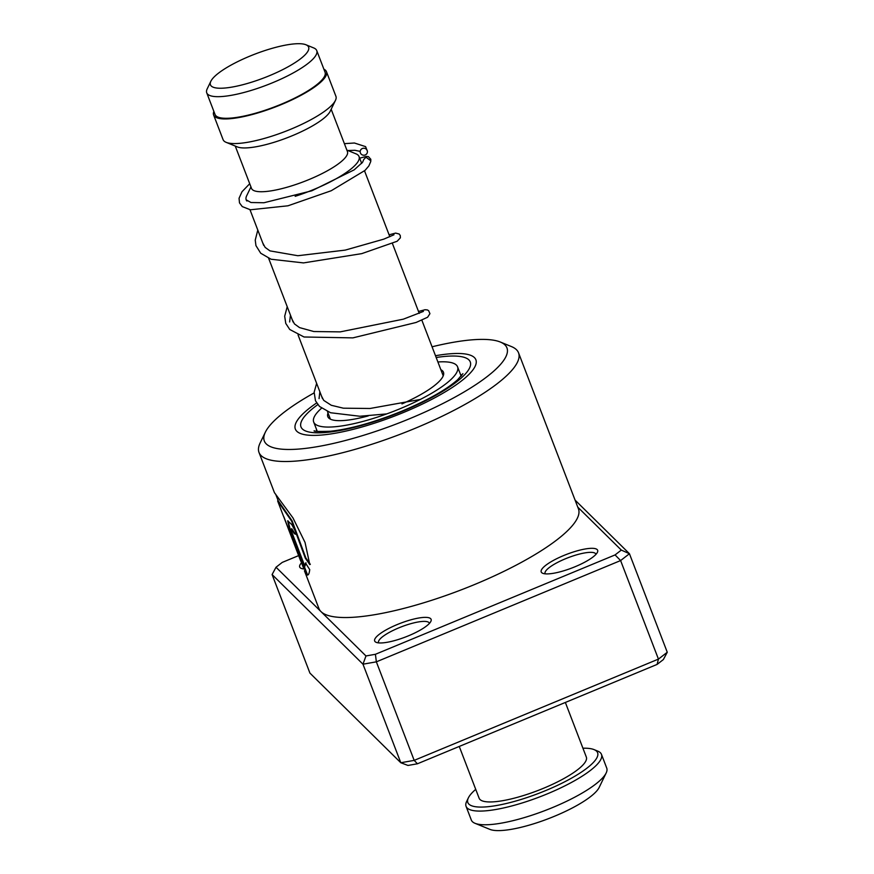 <?xml version="1.0" encoding="UTF-8"?>
<svg xmlns="http://www.w3.org/2000/svg" width="874" height="874" viewBox="0 0 874 874"><rect width="100%" height="100%" fill="white"/><g stroke="black" fill="none" stroke-linecap="round" stroke-linejoin="round"><path stroke-width="1.31" d="M219.909 88.241A52.582 12.717 -21 0 0 282.772 69.603A52.582 12.717 -21 0 0 305.933 44.76A52.582 12.717 -21 0 0 299.159 43.7A52.582 12.717 -21 0 0 247.877 56.963A52.582 12.717 -21 0 0 210.863 81.249A52.582 12.717 -21 0 0 219.909 88.241M210.863 81.249L207.204 88.842A58.919 14.257 -21 0 0 206.734 92.83A58.919 14.257 -21 0 0 217.342 96.675A58.919 14.257 -21 0 0 281.461 78.857A58.919 14.257 -21 0 0 316.749 50.605A58.919 14.257 -21 0 0 313.744 47.95L305.933 44.76M206.734 92.83L215.037 114.461A58.919 14.257 -21 0 0 225.634 118.296A58.919 14.257 -21 0 0 289.764 100.477A58.919 14.257 -21 0 0 325.052 72.225L316.749 50.605M295.172 196.322A60.437 14.618 -21 0 0 359.039 156.533A60.437 14.618 -21 0 0 355.947 153.813L346.858 150.099M235.259 146.067L251.504 188.391A51.369 12.433 -21 0 0 260.747 191.734A51.369 12.433 -21 0 0 316.65 176.209A51.369 12.433 -21 0 0 347.426 151.573L331.17 109.25M213.868 111.424A60.437 14.618 -21 0 0 213.627 114.997L223.078 139.632A60.437 14.618 -21 0 0 226.169 142.353L237.324 146.908A51.369 12.433 -21 0 0 243.944 147.946A51.369 12.433 -21 0 0 294.046 134.978A51.369 12.433 -21 0 0 330.208 111.249L335.441 100.401A60.437 14.618 -21 0 0 335.922 96.315L326.461 71.679A60.437 14.618 -21 0 0 323.893 69.188M226.169 142.353A60.437 14.618 -21 0 0 233.959 143.565A60.437 14.618 -21 0 0 292.91 128.325A60.437 14.618 -21 0 0 335.441 100.401M213.627 114.997A60.437 14.618 -21 0 0 224.498 118.94A60.437 14.618 -21 0 0 290.266 100.663A60.437 14.618 -21 0 0 326.461 71.679M250.947 186.916L246.676 195.765A60.437 14.618 -21 0 0 246.195 199.851A60.437 14.618 -21 0 0 246.938 201.042M397.211 624.56A30.219 7.309 159 0 1 430.86 621.381A30.219 7.309 159 0 1 408.573 635.769A30.219 7.309 159 0 1 376.224 642.357A30.219 7.309 159 0 1 397.211 624.56M429.407 623.413A27.192 6.577 -21 0 0 429.331 623.162A27.192 6.577 -21 0 0 398.828 627.86A27.192 6.577 -21 0 0 378.551 642.652A27.192 6.577 -21 0 0 378.671 642.893M563.741 555.514A30.219 7.309 159 0 1 597.401 552.335A30.219 7.309 159 0 1 575.103 566.723A30.219 7.309 159 0 1 542.754 573.3A30.219 7.309 159 0 1 563.741 555.514M595.937 554.367A27.192 6.577 -21 0 0 595.86 554.105A27.192 6.577 -21 0 0 565.358 558.814A27.192 6.577 -21 0 0 545.081 573.595A27.192 6.577 -21 0 0 545.201 573.836M314.105 392.918A129.931 31.431 -21 0 0 265.346 432.204A129.931 31.431 -21 0 0 410.048 418.526A129.931 31.431 -21 0 0 500.289 342.018A129.931 31.431 -21 0 0 432.073 346.792M500.289 342.018L511.443 346.574A138.999 33.627 159 0 1 518.544 352.834A138.999 33.627 159 0 1 414.91 428.413A138.999 33.627 159 0 1 259.01 452.459A138.999 33.627 159 0 1 260.102 443.052L265.346 432.204M403.799 412.364A96.697 23.39 -21 0 0 475.893 359.782A96.697 23.39 -21 0 0 435.503 355.729A96.697 23.39 -21 0 1 475.893 359.782A96.697 23.39 -21 0 1 403.799 412.364A96.697 23.39 -21 0 1 295.346 429.079A96.697 23.39 -21 0 0 403.799 412.364M303.333 567.543L283.93 516.993A138.999 33.627 159 0 1 283.263 515.649L277.648 500.955L291.588 521.068L305.321 558.18L309.8 564.604L305.037 542.437L292.998 517.954L274.447 492.674L259.01 452.459M274.775 493.089L275.802 494.498M283.526 516.25L300.689 560.955L301.257 560.747M288.016 520.828L290.518 530.584L307.429 574.644L306.872 574.874C308.293 575.627 309.232 573.879 309.724 569.608L305.496 563.074L304.884 566.221L291.883 532.353L291.25 528.978L294.32 533.675A138.999 33.627 159 0 0 297.258 534.768L291.85 524.651L287.688 520.838L289.96 530.813L306.872 574.874L307.823 574.994M304.447 570.809L318.901 608.479A138.999 33.627 -21 0 0 320.987 611.603A138.999 33.627 -21 0 0 474.801 584.433A138.999 33.627 -21 0 0 578.435 508.854L518.544 352.834M303.781 568.941A30.219 7.309 159 0 1 301.246 568.395A30.219 7.309 159 0 1 301.519 562.823M298.635 555.613L282.258 562.397L276.02 567.237L365.966 655.959L375.416 654.287L615.067 554.924L621.316 550.085L577.769 507.139M575.07 500.092L629.444 553.723L620.606 560.562L376.355 661.837L414.178 760.38L658.439 659.105L667.266 652.255L663.344 659.575L657.095 664.415L417.444 763.778L407.994 765.449L400.805 762.74L414.178 760.38L417.444 763.778M615.067 554.924L620.606 560.562L658.439 659.105L657.095 664.415M621.316 550.085L629.444 553.723L667.266 652.255M272.098 574.557L309.92 673.089L400.805 762.74L362.983 664.196L272.098 574.557L276.02 567.237M375.416 654.287L376.355 661.837L362.983 664.196L365.966 655.959M316.639 402.958A96.697 23.39 -21 0 0 295.346 429.079A96.697 23.39 -21 0 1 316.639 402.958M303.464 567.958A27.192 6.577 -21 0 0 303.573 568.69A27.192 6.577 -21 0 0 303.682 568.93M306.042 562.823L304.884 566.221M291.25 528.978L291.796 528.737L294.855 533.435L294.32 533.675M297.051 534.287A138.398 33.485 159 0 1 294.855 533.435M290.518 530.584L289.96 530.813M307.429 574.644L308.085 574.83M275.703 494.269L278.194 500.747L292.124 520.838L305.856 557.94L305.321 558.18M305.856 557.94L310.314 564.353M246.184 199.818L250.98 202.517L263.97 202.746L311.81 190.805L354.21 169.829L362.612 162.236L363.715 159.571L365.955 157.211L370.827 160.816L370.674 161.69L368.872 165.918L365.048 170.386L331.246 190.729L287.983 205.794L250.39 209.782L242.262 206.592L239.487 202.866L239.061 198.267L241.989 191.745L249.713 183.715M362.535 148.449A3.627 3.496 -176.8 0 0 360.208 152.185A3.627 3.496 -176.8 0 0 365.059 155.015A3.627 3.496 -176.8 0 0 367.397 151.278A3.627 3.496 -176.8 0 0 362.535 148.449M368.293 415.893A61.945 14.989 159 0 1 339.352 420.667A61.945 14.989 159 0 1 327.794 416.625A61.945 14.989 159 0 1 328.023 413.02M437.896 361.978A77.054 18.638 159 0 1 443.184 361.792A77.054 18.638 159 0 1 457.561 366.818A77.054 18.638 159 0 1 411.796 403.58A77.054 18.638 159 0 1 328.067 427.069A77.054 18.638 159 0 1 313.69 422.044A77.054 18.638 159 0 1 321.556 408.191M440.867 369.702A61.945 14.989 159 0 1 443.457 372.237A61.945 14.989 159 0 1 401.974 403.908M475.729 789.364A69.494 16.814 -21 0 0 468.388 797.842A69.494 16.814 -21 0 0 498.857 805.096A69.494 16.814 -21 0 0 571.487 778.166A69.494 16.814 -21 0 0 594.058 749.608A69.494 16.814 -21 0 0 582.925 748.22M594.058 749.608L597.772 751.127A72.52 17.546 159 0 1 601.476 754.382A72.52 17.546 159 0 1 574.218 780.919A72.52 17.546 159 0 1 506.013 807.401A72.52 17.546 159 0 1 466.071 806.363A72.52 17.546 159 0 1 466.64 801.458L468.388 797.842M459.254 746.44L479.127 798.213A57.411 13.886 -21 0 0 510.744 799.033A57.411 13.886 -21 0 0 564.746 778.068A57.411 13.886 -21 0 0 586.323 757.059L565.358 702.445M466.071 806.363L471.326 820.052A72.52 17.546 -21 0 0 475.03 823.308A72.52 17.546 -21 0 0 579.473 794.608A72.52 17.546 -21 0 0 606.163 772.977A72.52 17.546 -21 0 0 606.731 768.071L601.476 754.382M475.03 823.308L489.899 829.382A60.437 14.618 -21 0 0 576.938 805.467A60.437 14.618 -21 0 0 599.171 787.441L606.163 772.977M436.181 357.51A90.656 21.926 159 0 1 468.617 369.746A90.656 21.926 159 0 1 402.663 411.239A90.656 21.926 159 0 1 313.733 432.663A90.656 21.926 159 0 1 317.819 404.618M316.563 429.527A78.562 19.009 -21 0 0 316.191 431.232M461.843 375.317A78.562 19.009 -21 0 0 460.434 374.301M290.452 315.121L289.633 321.96M319.862 391.771L319.054 398.61M443.216 375.842L421.847 320.168M419.236 313.373L392.426 243.518M389.826 236.734L364.534 170.856M361.683 163.427L359.039 156.533M330.383 419.159L327.466 411.556M322.506 398.653L298.045 334.917M293.096 322.014L268.624 258.267M263.664 245.354L249.986 209.716M246.501 200.659L246.195 199.851M278.205 500.736L277.648 500.955M462.903 373.668L457.67 379.698C446.45 389.64 427.965 400.084 402.237 411.02C374.629 422.218 350.747 428.959 330.601 431.232C318.311 431.636 312.87 431.461 314.29 430.707M262.746 242.95L265.139 247.386L269.957 250.882L297.837 255.721L345.241 250.106L383.773 239.148L393.977 234.778M292.167 319.611L294.462 323.915L299.542 327.608L313.81 331.53L340.194 331.88L403.329 319.174L423.387 311.417M321.599 396.283L323.741 400.401L331.301 405.285L343.384 408.191L370.008 408.486L420.296 399.451M347.928 150.547L354.855 150.284L360.066 151.355M360.154 151.41L360.208 152.185M344.378 143.653L354.429 143.008L365.605 146.635L367.397 151.278M370.74 161.45L370.816 159.287L368.424 156.632L366.315 156.424L359.673 158.183M257.797 230.059L255.241 240.132L255.951 245.638L260.725 253.242L271.082 259.239L303.486 262.91L361.749 253.635L397.113 241.268L400.39 237.815L400.281 235.565L399.221 234.035L395.605 233.096L389.094 234.822M287.218 306.698L284.684 316.224L285.765 323.413L289.753 329.487L304.032 336.993L352.867 337.877L416.079 322.473L427.604 317.251L429.932 313.668L428.631 310.674L427.299 309.909L425.015 309.735L418.504 311.461M316.639 383.347L314.148 392.207L315.481 400.784L319.534 406.486L330.569 412.747L359.859 416.253L386.767 413.905M461.155 376.17L457.561 366.818M317.284 431.395L313.69 422.044"/></g></svg>
